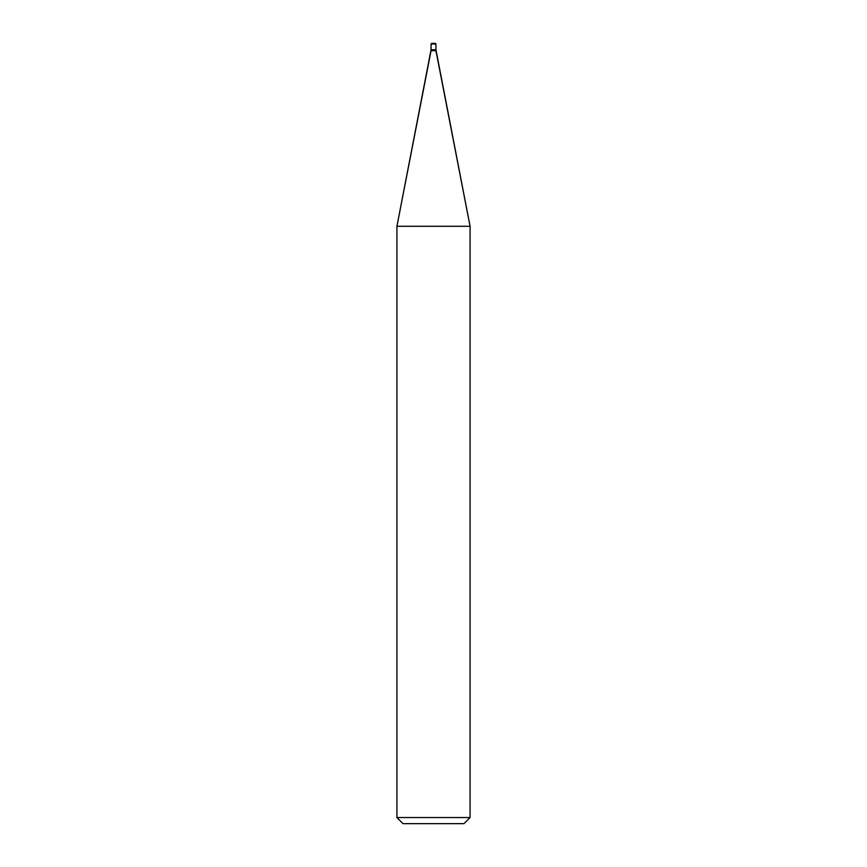<?xml version="1.0" encoding="UTF-8"?>
<svg xmlns="http://www.w3.org/2000/svg" width="867" height="867" viewBox="0 0 867 867"><rect width="100%" height="100%" fill="white"/><g stroke="black" fill="none" stroke-linecap="round" stroke-linejoin="round"><path stroke-width="0.65" stroke-dasharray="4.33 3.25" d="M435.938 49.755L431.062 49.755L435.938 49.755M435.31 43.35L431.062 43.957L435.938 43.957L431.69 43.35L435.31 43.35M435.938 43.957L431.062 43.957M431.062 43.979L435.938 43.979L431.062 43.979M463.975 823.65L403.025 823.65L463.975 823.65M431.062 50.665L435.938 50.665L431.062 50.665M396.923 226.287L470.077 226.287L396.923 226.287M396.923 817.548L470.077 817.548L396.923 817.548M435.332 43.35L431.668 43.35"/><path stroke-width="1.3" d="M431.062 49.755L435.938 49.755L435.938 43.957L435.31 43.35L435.938 43.957L431.062 43.957L431.062 49.755L431.062 43.957L431.69 43.35L431.062 43.957L431.69 43.35L435.938 43.957L431.062 43.979L435.938 43.979L435.938 49.755L431.062 49.755L396.923 226.287L396.923 817.548L403.025 823.65L463.975 823.65L470.077 817.548L470.077 226.287L435.938 49.755L431.062 49.755L435.938 49.755L435.938 50.665L431.062 50.665L431.062 49.755M431.062 43.957L435.938 43.957M431.062 50.665L435.938 50.665L470.077 226.287L396.923 226.287L431.062 50.665M396.923 226.287L470.077 226.287L470.077 817.548L396.923 817.548L396.923 226.287M396.923 817.548L470.077 817.548L463.975 823.65L403.025 823.65L396.923 817.548M435.332 43.35L431.668 43.35"/></g></svg>
